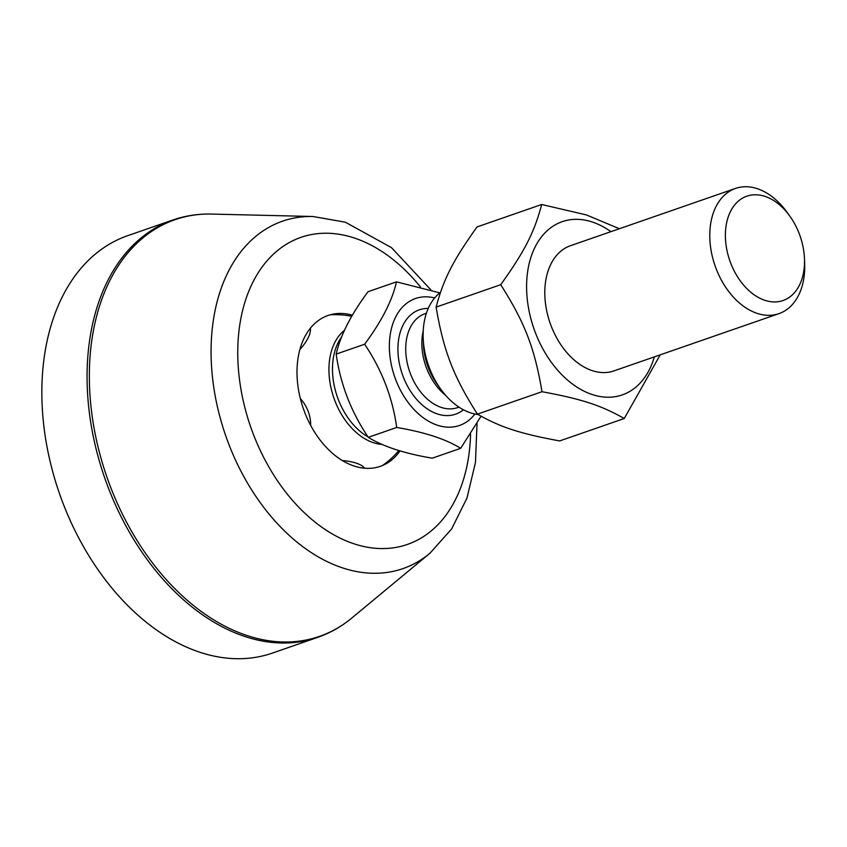 <?xml version="1.0" encoding="UTF-8"?>
<svg xmlns="http://www.w3.org/2000/svg" width="847" height="847" viewBox="0 0 847 847"><rect width="100%" height="100%" fill="white"/><g stroke="black" fill="none" stroke-linecap="round" stroke-linejoin="round"><path stroke-width="1.27" d="M317.699 637.368L272.49 653.058A220.898 148.945 -109.1 0 1 59.354 493.208A220.898 148.945 -109.1 0 1 127.653 235.688L172.873 219.998A220.898 148.945 70.9 0 0 104.573 477.517A220.898 148.945 70.9 0 0 317.699 637.368C330.055 633.069 341.405 626.632 351.749 618.066A220.516 148.691 -109.1 0 1 106.807 476.745A220.516 148.691 -109.1 0 1 211.559 214.069C198.124 213.751 185.228 215.72 172.873 219.998M400.059 450.858A79.84 53.837 -109.1 0 1 392.352 459.413A79.84 53.837 -109.1 0 1 303.321 408.55A79.84 53.837 -109.1 0 1 341.701 313.464A79.84 53.837 -109.1 0 1 352.437 315.222M570.899 245.545A66.267 44.69 70.9 0 0 546.093 307.577A66.267 44.69 70.9 0 0 592.381 370.69A66.267 44.69 70.9 0 0 614.35 370.764M610.888 231.665A91.667 61.81 70.9 0 0 529.576 261.935A91.667 61.81 70.9 0 0 571.757 383.49A91.667 61.81 70.9 0 0 654.339 356.883M660.226 354.84L624.239 418.524C601.137 405.374 581.794 399.064 542.006 391.716C534.563 347.895 524.854 322.718 500.725 284.698C524.727 251.136 534.362 232.269 541.678 204.498L586.41 214.926L619.379 228.722M541.678 204.498L477.073 226.911C453.071 260.474 443.436 279.341 436.12 307.112C443.563 350.933 453.272 376.1 477.401 414.13C500.503 427.28 519.846 433.579 559.634 440.938L624.239 418.524M542.006 391.716L477.401 414.13M500.725 284.698L436.12 307.112M434.649 297.943A67.188 45.304 70.9 0 0 394.681 376.841A67.188 45.304 70.9 0 0 474.934 414.024M440.461 292.395A66.267 44.69 70.9 0 0 423.204 338.345A66.267 44.69 70.9 0 0 440.916 389.398A66.267 44.69 70.9 0 0 478.132 414.554M344.549 330.224A62.127 41.895 70.9 0 0 333.4 396.597A62.127 41.895 70.9 0 0 382.209 444.421M310.373 328.16A29.74 11.932 137.3 0 1 299.817 349.61M300.346 398.588A29.74 21.937 66.6 0 1 310.637 425.31M342.4 460.556A29.74 10.005 -0.1 0 1 364.454 468.2M351.791 316.323A82.837 82.837 0 0 0 346.105 315.359A29.74 10.005 179.9 0 0 330.108 314.819M396.47 281.85L368.032 291.717C350.923 314.756 340.303 335.55 336.185 354.099C340.388 384.093 351.092 411.833 368.286 437.327C383.119 446.528 404.432 453.484 432.245 458.185L460.683 448.317C445.861 439.106 424.538 432.161 396.724 427.46C392.51 397.465 381.817 369.716 364.623 344.231C381.732 321.182 392.341 300.389 396.47 281.85L439.815 292.893M481.043 416.205L460.683 448.317M336.185 354.099L364.623 344.231M789.69 215.943L786.937 212.131A66.267 44.69 70.9 0 0 757.133 188.627A66.267 44.69 70.9 0 0 735.524 188.426A66.267 44.69 70.9 0 0 715.027 265.672A66.267 44.69 70.9 0 0 778.975 313.634A66.267 44.69 70.9 0 0 804.65 263.173L804.459 258.473A55.224 37.236 -109.1 0 1 766.44 300.78A55.224 37.236 -109.1 0 1 725.392 236.377A55.224 37.236 -109.1 0 1 764.862 196.345A55.224 37.236 -109.1 0 1 789.69 215.943A55.224 37.236 -109.1 0 1 804.459 258.473M368.286 437.327L396.724 427.46M430.858 289.833L391.462 247.631L345.343 222.2L312.967 216.504A183.852 123.969 70.9 0 0 225.63 435.506A183.852 123.969 70.9 0 0 429.853 553.324L351.749 618.066M470.551 434.045A162.508 109.581 -109.1 0 1 351.801 543.043A162.508 109.581 -109.1 0 1 237.753 351.209A162.508 109.581 -109.1 0 1 353.908 237.859A162.508 109.581 -109.1 0 1 420.419 286.911M458.979 407.142L457.624 407.608A49.698 33.509 -109.1 0 1 409.662 371.642A49.698 33.509 -109.1 0 1 425.035 313.697L426.39 313.231M428.233 308.414A55.224 37.236 70.9 0 0 402.293 374.205A55.224 37.236 70.9 0 0 463.415 409.779M423.225 330.891A49.698 33.509 70.9 0 0 445.554 395.231M440.916 389.398L437.19 384.242A51.318 34.6 -109.1 0 1 423.468 344.708L423.204 338.345M368.022 436.914A60.751 40.963 -109.1 0 1 341.733 336.799M312.967 216.504L211.559 214.069M429.853 553.324L451.62 528.973L466.962 498.1L475.474 462.388L477.02 423.542M382.473 465.511A82.837 82.837 0 0 0 398.863 450.498M613.63 371.007L778.975 313.634M570.179 245.799L735.524 188.426"/></g></svg>
